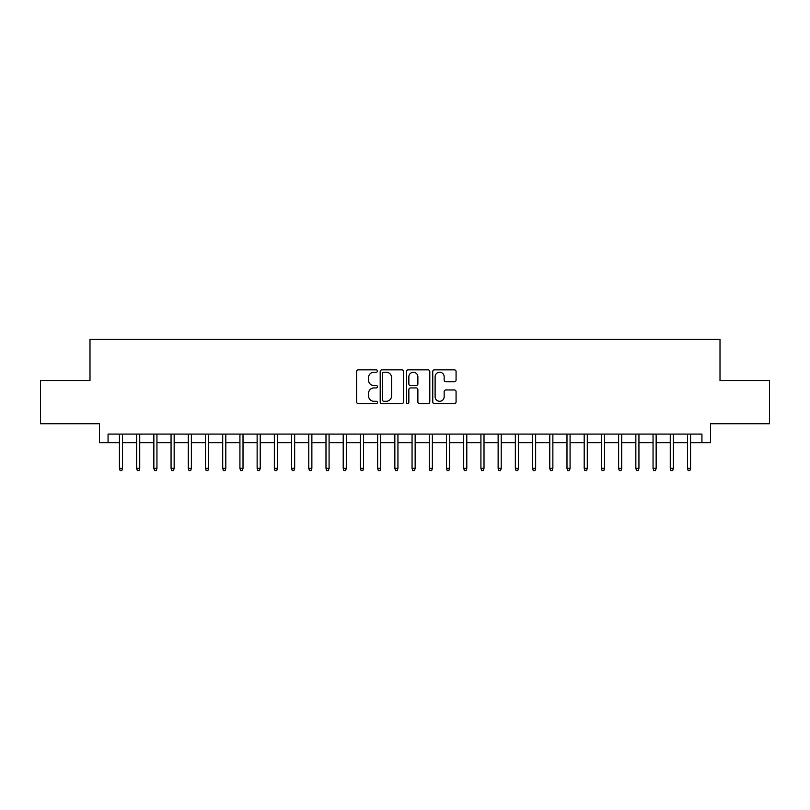 <?xml version="1.0" encoding="UTF-8"?>
<svg xmlns="http://www.w3.org/2000/svg" width="810" height="810" viewBox="0 0 810 810"><rect width="100%" height="100%" fill="white"/><g stroke="black" fill="none" stroke-linecap="round" stroke-linejoin="round"><path stroke-width="1.21" d="M377.46 371.041A1.185 1.185 0 0 0 376.275 369.856L358.324 369.856A1.691 1.691 0 0 0 356.633 371.547L356.633 401.962A1.691 1.691 0 0 0 358.324 403.653L376.275 403.653A1.185 1.185 0 0 0 377.46 402.469A1.185 1.185 0 0 0 376.275 401.284L373.957 401.284A5.407 5.407 0 0 1 368.55 395.877L368.55 393.346A5.407 5.407 0 0 1 373.957 387.939L376.275 387.939A1.185 1.185 0 0 0 377.46 386.755A1.185 1.185 0 0 0 376.275 385.57L373.957 385.57A5.407 5.407 0 0 1 368.55 380.163L368.55 377.632A5.407 5.407 0 0 1 373.957 372.225L376.275 372.225A1.185 1.185 0 0 0 377.46 371.041M454.38 381.773A1.691 1.691 0 0 0 456.07 380.082L456.07 371.547A1.691 1.691 0 0 0 454.38 369.856L434.443 369.856A1.691 1.691 0 0 0 432.753 371.547L432.753 401.962A1.691 1.691 0 0 0 434.443 403.653L454.38 403.653A1.691 1.691 0 0 0 456.07 401.962L456.07 391.655A1.691 1.691 0 0 0 454.38 389.964L445.844 389.964A1.691 1.691 0 0 0 444.153 391.655L444.153 396.768A4.516 4.516 0 0 1 439.638 401.284A4.516 4.516 0 0 1 435.122 396.768L435.122 376.741A4.516 4.516 0 0 1 439.638 372.225A4.516 4.516 0 0 1 444.153 376.741L444.153 380.082A1.691 1.691 0 0 0 445.844 381.773L454.38 381.773M108.064 442.695L108.064 434.089L701.936 434.089L701.936 442.695L710.542 442.695L710.542 423.762L769.5 423.762L769.5 380.73L720.009 380.73L720.009 339.42L89.991 339.42L89.991 380.73L40.5 380.73L40.5 423.762L99.458 423.762L99.458 442.695L119.424 442.695M403.522 371.547A1.691 1.691 0 0 0 401.831 369.856L381.895 369.856A1.691 1.691 0 0 0 380.204 371.547L380.204 401.962A1.691 1.691 0 0 0 381.895 403.653L401.831 403.653A1.691 1.691 0 0 0 403.522 401.962L403.522 371.547M408.169 369.856L428.105 369.856A1.691 1.691 0 0 1 429.796 371.547L429.796 401.962A1.691 1.691 0 0 1 428.105 403.653L419.57 403.653A1.691 1.691 0 0 1 417.879 401.962L417.879 389.63A1.691 1.691 0 0 0 416.198 387.939L410.538 387.939A1.691 1.691 0 0 0 408.847 389.63L408.847 402.469A1.185 1.185 0 0 1 407.663 403.653A1.185 1.185 0 0 1 406.478 402.469L406.478 371.547A1.691 1.691 0 0 1 408.169 369.856M122.523 442.695L136.637 442.695M139.735 442.695L153.849 442.695M156.948 442.695L171.062 442.695M174.16 442.695L188.285 442.695M191.383 442.695L205.497 442.695M208.595 442.695L222.709 442.695M225.808 442.695L239.922 442.695M243.02 442.695L257.135 442.695M260.233 442.695L274.347 442.695M277.445 442.695L291.559 442.695M294.658 442.695L308.772 442.695M311.87 442.695L325.984 442.695M329.083 442.695L343.207 442.695M346.305 442.695L360.42 442.695M363.518 442.695L377.632 442.695M380.73 442.695L394.845 442.695M397.943 442.695L412.057 442.695M415.155 442.695L429.27 442.695M432.368 442.695L446.482 442.695M449.58 442.695L463.695 442.695M466.793 442.695L480.917 442.695M484.015 442.695L498.13 442.695M501.228 442.695L515.342 442.695M518.44 442.695L532.555 442.695M535.653 442.695L549.767 442.695M552.865 442.695L566.98 442.695M570.078 442.695L584.192 442.695M587.29 442.695L601.405 442.695M604.503 442.695L618.617 442.695M621.715 442.695L635.84 442.695M638.938 442.695L653.052 442.695M656.151 442.695L670.265 442.695M673.363 442.695L687.477 442.695M690.576 442.695L701.936 442.695M383.758 372.225A1.185 1.185 0 0 0 382.573 373.41L382.573 400.1A1.185 1.185 0 0 0 383.758 401.284L386.198 401.284A5.407 5.407 0 0 0 391.605 395.877L391.605 377.632A5.407 5.407 0 0 0 386.198 372.225L383.758 372.225M417.879 376.822A4.516 4.516 0 0 0 413.363 372.306A4.516 4.516 0 0 0 408.847 376.822L408.847 383.879A1.691 1.691 0 0 0 410.538 385.57L416.198 385.57A1.691 1.691 0 0 0 417.879 383.879L417.879 376.822M119.424 468.342L120.113 470.58L121.834 470.58L122.523 468.342L119.424 468.342L119.424 434.089M122.523 468.342L122.523 434.089M136.637 468.342L137.325 470.58L139.047 470.58L139.735 468.342L136.637 468.342L136.637 434.089M139.735 468.342L139.735 434.089M153.849 468.342L154.538 470.58L156.259 470.58L156.948 468.342L153.849 468.342L153.849 434.089M156.948 468.342L156.948 434.089M171.062 468.342L171.75 470.58L173.472 470.58L174.16 468.342L171.062 468.342L171.062 434.089M174.16 468.342L174.16 434.089M188.285 468.342L188.973 470.58L190.694 470.58L191.383 468.342L188.285 468.342L188.285 434.089M191.383 468.342L191.383 434.089M205.497 468.342L206.185 470.58L207.907 470.58L208.595 468.342L205.497 468.342L205.497 434.089M208.595 468.342L208.595 434.089M222.709 468.342L223.398 470.58L225.119 470.58L225.808 468.342L222.709 468.342L222.709 434.089M225.808 468.342L225.808 434.089M239.922 468.342L240.61 470.58L242.332 470.58L243.02 468.342L239.922 468.342L239.922 434.089M243.02 468.342L243.02 434.089M257.135 468.342L257.823 470.58L259.544 470.58L260.233 468.342L257.135 468.342L257.135 434.089M260.233 468.342L260.233 434.089M274.347 468.342L275.035 470.58L276.757 470.58L277.445 468.342L274.347 468.342L274.347 434.089M277.445 468.342L277.445 434.089M291.559 468.342L292.248 470.58L293.969 470.58L294.658 468.342L291.559 468.342L291.559 434.089M294.658 468.342L294.658 434.089M308.772 468.342L309.46 470.58L311.182 470.58L311.87 468.342L308.772 468.342L308.772 434.089M311.87 468.342L311.87 434.089M325.984 468.342L326.673 470.58L328.394 470.58L329.083 468.342L325.984 468.342L325.984 434.089M329.083 468.342L329.083 434.089M343.207 468.342L343.896 470.58L345.617 470.58L346.305 468.342L343.207 468.342L343.207 434.089M346.305 468.342L346.305 434.089M360.42 468.342L361.108 470.58L362.829 470.58L363.518 468.342L360.42 468.342L360.42 434.089M363.518 468.342L363.518 434.089M377.632 468.342L378.321 470.58L380.042 470.58L380.73 468.342L377.632 468.342L377.632 434.089M380.73 468.342L380.73 434.089M394.845 468.342L395.533 470.58L397.254 470.58L397.943 468.342L394.845 468.342L394.845 434.089M397.943 468.342L397.943 434.089M412.057 468.342L412.746 470.58L414.467 470.58L415.155 468.342L412.057 468.342L412.057 434.089M415.155 468.342L415.155 434.089M429.27 468.342L429.958 470.58L431.679 470.58L432.368 468.342L429.27 468.342L429.27 434.089M432.368 468.342L432.368 434.089M446.482 468.342L447.171 470.58L448.892 470.58L449.58 468.342L446.482 468.342L446.482 434.089M449.58 468.342L449.58 434.089M463.695 468.342L464.383 470.58L466.104 470.58L466.793 468.342L463.695 468.342L463.695 434.089M466.793 468.342L466.793 434.089M480.917 468.342L481.606 470.58L483.327 470.58L484.015 468.342L480.917 468.342L480.917 434.089M484.015 468.342L484.015 434.089M498.13 468.342L498.818 470.58L500.539 470.58L501.228 468.342L498.13 468.342L498.13 434.089M501.228 468.342L501.228 434.089M515.342 468.342L516.031 470.58L517.752 470.58L518.44 468.342L515.342 468.342L515.342 434.089M518.44 468.342L518.44 434.089M532.555 468.342L533.243 470.58L534.965 470.58L535.653 468.342L532.555 468.342L532.555 434.089M535.653 468.342L535.653 434.089M549.767 468.342L550.456 470.58L552.177 470.58L552.865 468.342L549.767 468.342L549.767 434.089M552.865 468.342L552.865 434.089M566.98 468.342L567.668 470.58L569.389 470.58L570.078 468.342L566.98 468.342L566.98 434.089M570.078 468.342L570.078 434.089M584.192 468.342L584.881 470.58L586.602 470.58L587.29 468.342L584.192 468.342L584.192 434.089M587.29 468.342L587.29 434.089M601.405 468.342L602.093 470.58L603.814 470.58L604.503 468.342L601.405 468.342L601.405 434.089M604.503 468.342L604.503 434.089M618.617 468.342L619.306 470.58L621.027 470.58L621.715 468.342L618.617 468.342L618.617 434.089M621.715 468.342L621.715 434.089M635.84 468.342L636.528 470.58L638.25 470.58L638.938 468.342L635.84 468.342L635.84 434.089M638.938 468.342L638.938 434.089M653.052 468.342L653.741 470.58L655.462 470.58L656.151 468.342L653.052 468.342L653.052 434.089M656.151 468.342L656.151 434.089M670.265 468.342L670.953 470.58L672.675 470.58L673.363 468.342L670.265 468.342L670.265 434.089M673.363 468.342L673.363 434.089M687.477 468.342L688.166 470.58L689.887 470.58L690.576 468.342L687.477 468.342L687.477 434.089M690.576 468.342L690.576 434.089"/></g></svg>
